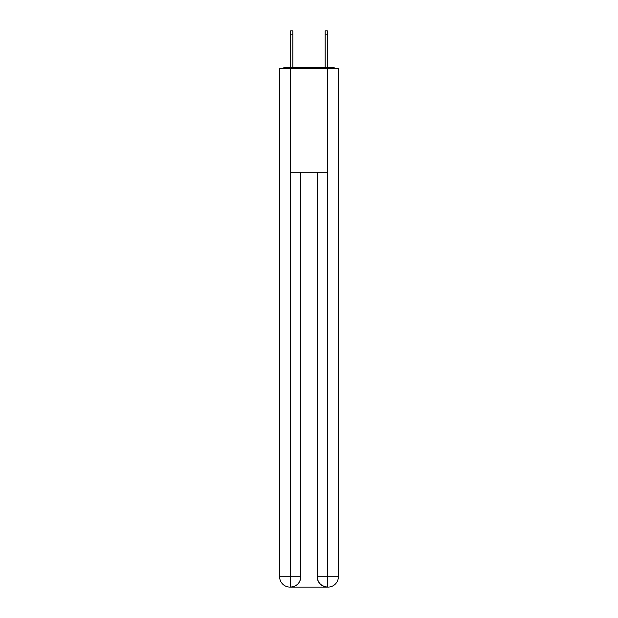 <?xml version="1.0" encoding="UTF-8"?>
<svg xmlns="http://www.w3.org/2000/svg" width="618" height="618" viewBox="0 0 618 618"><rect width="100%" height="100%" fill="white"/><g stroke="black" fill="none" stroke-linecap="round" stroke-linejoin="round"><path stroke-width="0.93" d="M338.386 149.471L338.386 76.532M279.614 110.923L279.614 76.532M279.359 110.923L279.614 149.471M335.744 68.583A3.453 3.453 0 0 0 333.457 67.717L284.543 67.717A3.453 3.453 0 0 0 282.256 68.583M284.543 67.717L290.591 67.717L290.591 30.9L292.839 30.9L292.839 67.717L295.52 67.717M322.48 67.717L325.161 67.717L325.161 30.9L327.409 30.9L327.409 67.717L333.457 67.717M290.244 68.583L290.244 172.283L327.756 172.283L327.756 68.583L279.614 68.583L279.614 576.733A10.367 10.367 0 0 0 289.989 587.1L327.579 587.1A10.367 10.367 0 0 1 317.212 576.733L317.212 172.283L317.212 576.733C317.737 582.844 321.198 586.297 327.579 587.1L327.756 576.733L338.386 576.733A10.367 10.367 0 0 1 328.011 587.1L327.826 587.1M327.756 68.583L338.386 68.583L338.386 576.733M300.788 172.283L300.788 576.733A10.367 10.367 0 0 1 290.421 587.1C296.833 586.428 300.286 582.975 300.788 576.733L300.788 172.283M279.614 576.733A10.367 10.367 0 0 0 289.989 587.1A10.367 10.367 0 0 1 279.614 576.733L290.244 576.733L290.244 587.1M300.788 576.733L290.244 576.733L290.244 172.283M317.212 576.733L327.756 576.733L327.756 172.283M290.591 34.878L292.839 34.878M327.409 34.878L325.161 34.878"/></g></svg>
